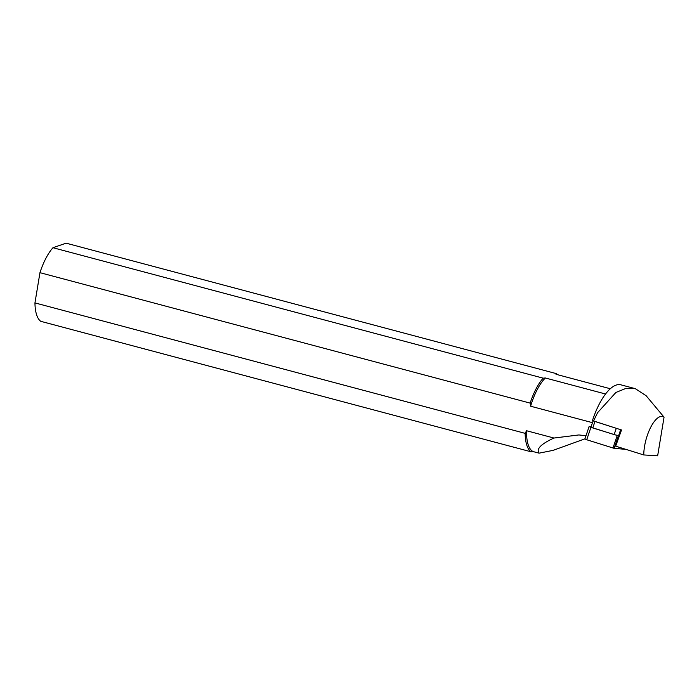 <?xml version="1.0" encoding="UTF-8"?>
<svg xmlns="http://www.w3.org/2000/svg" width="699" height="699" viewBox="0 0 699 699"><rect width="100%" height="100%" fill="white"/><g stroke="black" fill="none" stroke-linecap="round" stroke-linejoin="round"><path stroke-width="1.05" d="M610.314 388.74L556.002 374.288L556.308 373.616A41.424 15.649 -75.1 0 1 557.531 374.699M530.987 451.772A41.424 15.649 -75.1 0 1 525.15 433.354L34.95 302.903A41.424 15.649 -75.1 0 0 40.787 321.33L530.987 451.772L533.154 451.589L539.078 453.162L553.084 450.366L584.932 438.841M34.95 302.903L39.957 272.671A41.424 15.649 -75.1 0 1 41.433 268.425A41.424 15.649 -75.1 0 1 52.967 247.717L66.108 243.173L556.308 373.616M605.544 394L545.342 377.984L543.175 378.168L52.967 247.717M539.078 453.162C536.028 449.029 540.991 443.979 553.966 438.037L526.557 430.741L525.15 433.354M585.98 435.757L578.894 434.944L553.966 438.037M533.154 451.589A40.393 15.264 -75.1 0 1 526.557 430.741M592.472 422.677L530.611 406.215L530.157 403.113L39.957 272.671M530.157 403.113A41.424 15.649 -75.1 0 1 531.633 398.876A41.424 15.649 -75.1 0 1 543.175 378.168M617.593 428.714L592.446 420.597A48.886 18.471 -75.1 0 1 594.133 415.765A48.886 18.471 -75.1 0 1 620.878 384.826L635.339 388.679L625.92 388.408L615.889 392.471L597.619 412.655L593.512 421.016L621.533 429.972L615.653 446.163L643.753 454.944L657.645 455.827L664.05 417.163L646.164 395.756L635.339 388.679M530.611 406.215A40.393 15.264 -75.1 0 1 532.865 399.461A40.393 15.264 -75.1 0 1 545.342 377.984M616.256 428.382L614.15 434.586L592.813 427.84L590.996 427.037L593.093 420.859L593.512 421.016M643.753 454.944A26.929 10.17 -75.1 0 1 647.964 433.546A26.929 10.17 -75.1 0 1 664.05 417.163M614.15 434.586L618.615 435.678L620.651 429.684M618.615 435.678L619.078 435.722M618.965 436.01L590.917 427.369L589.1 426.573L591.101 426.705M618.335 435.958L614.124 448.339L625.771 449.352L614.124 448.339L586.714 439.75L584.888 438.946L589.1 426.573M590.917 427.369L586.714 439.75L614.124 448.339M586.714 439.75L585.046 438.928M594.919 421.637L592.813 427.84M617.173 435.669L612.962 448.05"/></g></svg>
